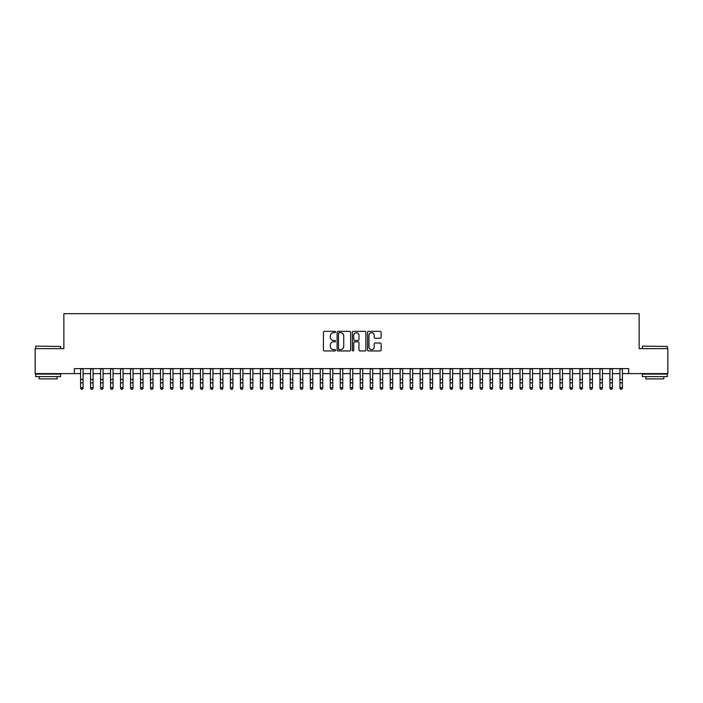 <?xml version="1.0" encoding="UTF-8"?>
<svg xmlns="http://www.w3.org/2000/svg" width="703" height="703" viewBox="0 0 703 703"><rect width="100%" height="100%" fill="white"/><g stroke="black" fill="none" stroke-linecap="round" stroke-linejoin="round"><path stroke-width="1.05" d="M335.524 332.027A0.685 0.685 0 0 0 334.83 331.341L324.417 331.341A0.984 0.984 0 0 0 323.442 332.326L323.442 349.971A0.984 0.984 0 0 0 324.417 350.946L334.83 350.946A0.685 0.685 0 0 0 335.524 350.261A0.685 0.685 0 0 0 334.83 349.576L333.486 349.576A3.137 3.137 0 0 1 330.348 346.438L330.348 344.971A3.137 3.137 0 0 1 333.486 341.834L334.83 341.834A0.685 0.685 0 0 0 335.524 341.148A0.685 0.685 0 0 0 334.83 340.463L333.486 340.463A3.137 3.137 0 0 1 330.348 337.326L330.348 335.849A3.137 3.137 0 0 1 333.486 332.712L334.83 332.712A0.685 0.685 0 0 0 335.524 332.027M380.147 338.257A0.984 0.984 0 0 0 381.131 337.273L381.131 332.326A0.984 0.984 0 0 0 380.147 331.341L368.583 331.341A0.984 0.984 0 0 0 367.599 332.326L367.599 349.971A0.984 0.984 0 0 0 368.583 350.946L380.147 350.946A0.984 0.984 0 0 0 381.131 349.971L381.131 343.987A0.984 0.984 0 0 0 380.147 343.011L375.2 343.011A0.984 0.984 0 0 0 374.216 343.987L374.216 346.957A2.619 2.619 0 0 1 371.597 349.576A2.619 2.619 0 0 1 368.978 346.957L368.978 335.34A2.619 2.619 0 0 1 371.597 332.712A2.619 2.619 0 0 1 374.216 335.34L374.216 337.273A0.984 0.984 0 0 0 375.2 338.257L380.147 338.257M74.351 373.609L35.15 373.609L35.15 348.635L63.868 348.635L63.868 313.679L639.132 313.679L639.132 348.635L667.85 348.635L667.85 373.609L628.649 373.609L628.649 368.609L74.351 368.609L74.351 373.609L80.59 373.609M350.639 332.326A0.984 0.984 0 0 0 349.663 331.341L338.09 331.341A0.984 0.984 0 0 0 337.115 332.326L337.115 349.971A0.984 0.984 0 0 0 338.09 350.946L349.663 350.946A0.984 0.984 0 0 0 350.639 349.971L350.639 332.326M353.337 331.341L364.91 331.341A0.984 0.984 0 0 1 365.885 332.326L365.885 349.971A0.984 0.984 0 0 1 364.91 350.946L359.954 350.946A0.984 0.984 0 0 1 358.978 349.971L358.978 342.809A0.984 0.984 0 0 0 357.994 341.834L354.707 341.834A0.984 0.984 0 0 0 353.732 342.809L353.732 350.261A0.685 0.685 0 0 1 353.047 350.946A0.685 0.685 0 0 1 352.361 350.261L352.361 332.326A0.984 0.984 0 0 1 353.337 331.341M83.086 373.609L90.582 373.609M93.077 373.609L100.564 373.609M103.06 373.609L110.556 373.609M113.051 373.609L120.538 373.609M123.043 373.609L130.53 373.609M133.025 373.609L140.521 373.609M143.017 373.609L150.504 373.609M152.999 373.609L160.495 373.609M162.991 373.609L170.477 373.609M172.973 373.609L180.469 373.609M182.965 373.609L190.451 373.609M192.947 373.609L200.443 373.609M202.939 373.609L210.425 373.609M212.921 373.609L220.417 373.609M222.913 373.609L230.399 373.609M232.904 373.609L240.391 373.609M242.886 373.609L250.382 373.609M252.878 373.609L260.365 373.609M262.86 373.609L270.356 373.609M272.852 373.609L280.339 373.609M282.834 373.609L290.33 373.609M292.826 373.609L300.313 373.609M302.808 373.609L310.304 373.609M312.8 373.609L320.287 373.609M322.782 373.609L330.278 373.609M332.774 373.609L340.261 373.609M342.765 373.609L350.252 373.609M352.748 373.609L360.235 373.609M362.739 373.609L370.226 373.609M372.722 373.609L380.218 373.609M382.713 373.609L390.2 373.609M392.696 373.609L400.192 373.609M402.687 373.609L410.174 373.609M412.67 373.609L420.166 373.609M422.661 373.609L430.148 373.609M432.644 373.609L440.14 373.609M442.635 373.609L450.122 373.609M452.618 373.609L460.114 373.609M462.609 373.609L470.096 373.609M472.601 373.609L480.087 373.609M482.583 373.609L490.079 373.609M492.575 373.609L500.061 373.609M502.557 373.609L510.053 373.609M512.549 373.609L520.035 373.609M522.531 373.609L530.027 373.609M532.523 373.609L540.009 373.609M542.505 373.609L550.001 373.609M552.496 373.609L559.983 373.609M562.479 373.609L569.975 373.609M572.47 373.609L579.957 373.609M582.462 373.609L589.949 373.609M592.444 373.609L599.94 373.609M602.436 373.609L609.923 373.609M612.418 373.609L619.914 373.609M622.41 373.609L628.649 373.609M339.171 332.712A0.685 0.685 0 0 0 338.486 333.398L338.486 348.89A0.685 0.685 0 0 0 339.171 349.576L340.595 349.576A3.137 3.137 0 0 0 343.732 346.438L343.732 335.849A3.137 3.137 0 0 0 340.595 332.712L339.171 332.712M358.978 335.384A2.619 2.619 0 0 0 356.351 332.765A2.619 2.619 0 0 0 353.732 335.384L353.732 339.479A0.984 0.984 0 0 0 354.707 340.463L357.994 340.463A0.984 0.984 0 0 0 358.978 339.479L358.978 335.384M83.086 368.609L83.086 388.223L82.339 389.321L81.346 389.093L82.339 389.321M80.59 368.609L80.59 387.661L83.086 387.661L82.339 389.093M81.346 389.321L80.59 388.223L81.346 389.093M35.95 346.14L60.616 346.438L35.95 346.14M48.138 376.606L35.651 376.606L35.651 374.101L60.616 374.101L60.616 376.606L48.138 376.606M57.119 376.606L57.119 378.899L39.148 378.899L39.148 376.606M642.683 346.14L667.349 346.438L642.683 346.14M654.862 376.606L642.384 376.606L642.384 374.101L667.349 374.101L667.349 376.606L654.862 376.606M663.852 376.606L663.852 378.899L645.881 378.899L645.881 376.606M93.077 368.609L93.077 388.223L92.33 389.321L91.328 389.093L92.33 389.321M90.582 368.609L90.582 387.661L93.077 387.661L92.33 389.093M91.328 389.321L90.582 388.223L91.328 389.093M103.06 368.609L103.06 388.223L102.313 389.321L101.32 389.093L102.313 389.321M100.564 368.609L100.564 387.661L103.06 387.661L102.313 389.093M101.32 389.321L100.564 388.223L101.32 389.093M113.051 368.609L113.051 388.223L112.304 389.321L111.302 389.093L112.304 389.321M110.556 368.609L110.556 387.661L113.051 387.661L112.304 389.093M111.302 389.321L110.556 388.223L111.302 389.093M123.043 368.609L123.043 388.223L122.287 389.321L121.294 389.093L122.287 389.321M120.538 368.609L120.538 387.661L123.043 387.661L122.287 389.093M121.294 389.321L120.538 388.223L121.294 389.093M133.025 368.609L133.025 388.223L132.278 389.321L131.276 389.093L132.278 389.321M130.53 368.609L130.53 387.661L133.025 387.661L132.278 389.093M131.276 389.321L130.53 388.223L131.276 389.093M143.017 368.609L143.017 388.223L142.261 389.321L141.268 389.093L142.261 389.321M140.521 368.609L140.521 387.661L143.017 387.661L142.261 389.093M141.268 389.321L140.521 388.223L141.268 389.093M152.999 368.609L152.999 388.223L152.252 389.321L151.25 389.093L152.252 389.321M150.504 368.609L150.504 387.661L152.999 387.661L152.252 389.093M151.25 389.321L150.504 388.223L151.25 389.093M162.991 368.609L162.991 388.223L162.244 389.321L161.242 389.093L162.244 389.321M160.495 368.609L160.495 387.661L162.991 387.661L162.244 389.093M161.242 389.321L160.495 388.223L161.242 389.093M172.973 368.609L172.973 388.223L172.226 389.321L171.224 389.093L172.226 389.321M170.477 368.609L170.477 387.661L172.973 387.661L172.226 389.093M171.224 389.321L170.477 388.223L171.224 389.093M182.965 368.609L182.965 388.223L182.218 389.321L181.216 389.093L182.218 389.321M180.469 368.609L180.469 387.661L182.965 387.661L182.218 389.093M181.216 389.321L180.469 388.223L181.216 389.093M192.947 368.609L192.947 388.223L192.2 389.321L191.198 389.093L192.2 389.321M190.451 368.609L190.451 387.661L192.947 387.661L192.2 389.093M191.198 389.321L190.451 388.223L191.198 389.093M202.939 368.609L202.939 388.223L202.192 389.321L201.19 389.093L202.192 389.321M200.443 368.609L200.443 387.661L202.939 387.661L202.192 389.093M201.19 389.321L200.443 388.223L201.19 389.093M212.921 368.609L212.921 388.223L212.174 389.321L211.181 389.093L212.174 389.321M210.425 368.609L210.425 387.661L212.921 387.661L212.174 389.093M211.181 389.321L210.425 388.223L211.181 389.093M222.913 368.609L222.913 388.223L222.166 389.321L221.164 389.093L222.166 389.321M220.417 368.609L220.417 387.661L222.913 387.661L222.166 389.093M221.164 389.321L220.417 388.223L221.164 389.093M232.904 368.609L232.904 388.223L232.148 389.321L231.155 389.093L232.148 389.321M230.399 368.609L230.399 387.661L232.904 387.661L232.148 389.093M231.155 389.321L230.399 388.223L231.155 389.093M242.886 368.609L242.886 388.223L242.14 389.321L241.138 389.093L242.14 389.321M240.391 368.609L240.391 387.661L242.886 387.661L242.14 389.093M241.138 389.321L240.391 388.223L241.138 389.093M252.878 368.609L252.878 388.223L252.122 389.321L251.129 389.093L252.122 389.321M250.382 368.609L250.382 387.661L252.878 387.661L252.122 389.093M251.129 389.321L250.382 388.223L251.129 389.093M262.86 368.609L262.86 388.223L262.114 389.321L261.112 389.093L262.114 389.321M260.365 368.609L260.365 387.661L262.86 387.661L262.114 389.093M261.112 389.321L260.365 388.223L261.112 389.093M272.852 368.609L272.852 388.223L272.096 389.321L271.103 389.093L272.096 389.321M270.356 368.609L270.356 387.661L272.852 387.661L272.096 389.093M271.103 389.321L270.356 388.223L271.103 389.093M282.834 368.609L282.834 388.223L282.088 389.321L281.086 389.093L282.088 389.321M280.339 368.609L280.339 387.661L282.834 387.661L282.088 389.093M281.086 389.321L280.339 388.223L281.086 389.093M292.826 368.609L292.826 388.223L292.079 389.321L291.077 389.093L292.079 389.321M290.33 368.609L290.33 387.661L292.826 387.661L292.079 389.093M291.077 389.321L290.33 388.223L291.077 389.093M302.808 368.609L302.808 388.223L302.062 389.321L301.06 389.093L302.062 389.321M300.313 368.609L300.313 387.661L302.808 387.661L302.062 389.093M301.06 389.321L300.313 388.223L301.06 389.093M312.8 368.609L312.8 388.223L312.053 389.321L311.051 389.093L312.053 389.321M310.304 368.609L310.304 387.661L312.8 387.661L312.053 389.093M311.051 389.321L310.304 388.223L311.051 389.093M322.782 368.609L322.782 388.223L322.036 389.321L321.043 389.093L322.036 389.321M320.287 368.609L320.287 387.661L322.782 387.661L322.036 389.093M321.043 389.321L320.287 388.223L321.043 389.093M332.774 368.609L332.774 388.223L332.027 389.321L331.025 389.093L332.027 389.321M330.278 368.609L330.278 387.661L332.774 387.661L332.027 389.093M331.025 389.321L330.278 388.223L331.025 389.093M342.765 368.609L342.765 388.223L342.01 389.321L341.017 389.093L342.01 389.321M340.261 368.609L340.261 387.661L342.765 387.661L342.01 389.093M341.017 389.321L340.261 388.223L341.017 389.093M352.748 368.609L352.748 388.223L352.001 389.321L350.999 389.093L352.001 389.321M350.252 368.609L350.252 387.661L352.748 387.661L352.001 389.093M350.999 389.321L350.252 388.223L350.999 389.093M362.739 368.609L362.739 388.223L361.983 389.321L360.99 389.093L361.983 389.321M360.235 368.609L360.235 387.661L362.739 387.661L361.983 389.093M360.99 389.321L360.235 388.223L360.99 389.093M372.722 368.609L372.722 388.223L371.975 389.321L370.973 389.093L371.975 389.321M370.226 368.609L370.226 387.661L372.722 387.661L371.975 389.093M370.973 389.321L370.226 388.223L370.973 389.093M382.713 368.609L382.713 388.223L381.957 389.321L380.964 389.093L381.957 389.321M380.218 368.609L380.218 387.661L382.713 387.661L381.957 389.093M380.964 389.321L380.218 388.223L380.964 389.093M392.696 368.609L392.696 388.223L391.949 389.321L390.947 389.093L391.949 389.321M390.2 368.609L390.2 387.661L392.696 387.661L391.949 389.093M390.947 389.321L390.2 388.223L390.947 389.093M402.687 368.609L402.687 388.223L401.94 389.321L400.938 389.093L401.94 389.321M400.192 368.609L400.192 387.661L402.687 387.661L401.94 389.093M400.938 389.321L400.192 388.223L400.938 389.093M412.67 368.609L412.67 388.223L411.923 389.321L410.921 389.093L411.923 389.321M410.174 368.609L410.174 387.661L412.67 387.661L411.923 389.093M410.921 389.321L410.174 388.223L410.921 389.093M422.661 368.609L422.661 388.223L421.914 389.321L420.912 389.093L421.914 389.321M420.166 368.609L420.166 387.661L422.661 387.661L421.914 389.093M420.912 389.321L420.166 388.223L420.912 389.093M432.644 368.609L432.644 388.223L431.897 389.321L430.904 389.093L431.897 389.321M430.148 368.609L430.148 387.661L432.644 387.661L431.897 389.093M430.904 389.321L430.148 388.223L430.904 389.093M442.635 368.609L442.635 388.223L441.888 389.321L440.886 389.093L441.888 389.321M440.14 368.609L440.14 387.661L442.635 387.661L441.888 389.093M440.886 389.321L440.14 388.223L440.886 389.093M452.618 368.609L452.618 388.223L451.871 389.321L450.878 389.093L451.871 389.321M450.122 368.609L450.122 387.661L452.618 387.661L451.871 389.093M450.878 389.321L450.122 388.223L450.878 389.093M462.609 368.609L462.609 388.223L461.862 389.321L460.86 389.093L461.862 389.321M460.114 368.609L460.114 387.661L462.609 387.661L461.862 389.093M460.86 389.321L460.114 388.223L460.86 389.093M472.601 368.609L472.601 388.223L471.845 389.321L470.852 389.093L471.845 389.321M470.096 368.609L470.096 387.661L472.601 387.661L471.845 389.093M470.852 389.321L470.096 388.223L470.852 389.093M482.583 368.609L482.583 388.223L481.836 389.321L480.834 389.093L481.836 389.321M480.087 368.609L480.087 387.661L482.583 387.661L481.836 389.093M480.834 389.321L480.087 388.223L480.834 389.093M492.575 368.609L492.575 388.223L491.819 389.321L490.826 389.093L491.819 389.321M490.079 368.609L490.079 387.661L492.575 387.661L491.819 389.093M490.826 389.321L490.079 388.223L490.826 389.093M502.557 368.609L502.557 388.223L501.81 389.321L500.808 389.093L501.81 389.321M500.061 368.609L500.061 387.661L502.557 387.661L501.81 389.093M500.808 389.321L500.061 388.223L500.808 389.093M512.549 368.609L512.549 388.223L511.802 389.321L510.8 389.093L511.802 389.321M510.053 368.609L510.053 387.661L512.549 387.661L511.802 389.093M510.8 389.321L510.053 388.223L510.8 389.093M522.531 368.609L522.531 388.223L521.784 389.321L520.782 389.093L521.784 389.321M520.035 368.609L520.035 387.661L522.531 387.661L521.784 389.093M520.782 389.321L520.035 388.223L520.782 389.093M532.523 368.609L532.523 388.223L531.776 389.321L530.774 389.093L531.776 389.321M530.027 368.609L530.027 387.661L532.523 387.661L531.776 389.093M530.774 389.321L530.027 388.223L530.774 389.093M542.505 368.609L542.505 388.223L541.758 389.321L540.756 389.093L541.758 389.321M540.009 368.609L540.009 387.661L542.505 387.661L541.758 389.093M540.756 389.321L540.009 388.223L540.756 389.093M552.496 368.609L552.496 388.223L551.75 389.321L550.748 389.093L551.75 389.321M550.001 368.609L550.001 387.661L552.496 387.661L551.75 389.093M550.748 389.321L550.001 388.223L550.748 389.093M562.479 368.609L562.479 388.223L561.732 389.321L560.739 389.093L561.732 389.321M559.983 368.609L559.983 387.661L562.479 387.661L561.732 389.093M560.739 389.321L559.983 388.223L560.739 389.093M572.47 368.609L572.47 388.223L571.724 389.321L570.722 389.093L571.724 389.321M569.975 368.609L569.975 387.661L572.47 387.661L571.724 389.093M570.722 389.321L569.975 388.223L570.722 389.093M582.462 368.609L582.462 388.223L581.706 389.321L580.713 389.093L581.706 389.321M579.957 368.609L579.957 387.661L582.462 387.661L581.706 389.093M580.713 389.321L579.957 388.223L580.713 389.093M592.444 368.609L592.444 388.223L591.698 389.321L590.696 389.093L591.698 389.321M589.949 368.609L589.949 387.661L592.444 387.661L591.698 389.093M590.696 389.321L589.949 388.223L590.696 389.093M602.436 368.609L602.436 388.223L601.68 389.321L600.687 389.093L601.68 389.321M599.94 368.609L599.94 387.661L602.436 387.661L601.68 389.093M600.687 389.321L599.94 388.223L600.687 389.093M612.418 368.609L612.418 388.223L611.672 389.321L610.67 389.093L611.672 389.321M609.923 368.609L609.923 387.661L612.418 387.661L611.672 389.093M610.67 389.321L609.923 388.223L610.67 389.093M622.41 368.609L622.41 388.223L621.654 389.321L620.661 389.093L621.654 389.321M619.914 368.609L619.914 387.661L622.41 387.661L621.654 389.093M620.661 389.321L619.914 388.223L620.661 389.093M83.086 379.479L80.59 379.479M83.086 382.907L80.59 382.907M83.086 368.934L80.59 368.934M93.077 379.479L90.582 379.479M93.077 382.907L90.582 382.907M93.077 368.934L90.582 368.934M103.06 379.479L100.564 379.479M103.06 382.907L100.564 382.907M103.06 368.934L100.564 368.934M113.051 379.479L110.556 379.479M113.051 382.907L110.556 382.907M113.051 368.934L110.556 368.934M123.043 379.479L120.538 379.479M123.043 382.907L120.538 382.907M123.043 368.934L120.538 368.934M133.025 379.479L130.53 379.479M133.025 382.907L130.53 382.907M133.025 368.934L130.53 368.934M143.017 379.479L140.521 379.479M143.017 382.907L140.521 382.907M143.017 368.934L140.521 368.934M152.999 379.479L150.504 379.479M152.999 382.907L150.504 382.907M152.999 368.934L150.504 368.934M162.991 379.479L160.495 379.479M162.991 382.907L160.495 382.907M162.991 368.934L160.495 368.934M172.973 379.479L170.477 379.479M172.973 382.907L170.477 382.907M172.973 368.934L170.477 368.934M182.965 379.479L180.469 379.479M182.965 382.907L180.469 382.907M182.965 368.934L180.469 368.934M192.947 379.479L190.451 379.479M192.947 382.907L190.451 382.907M192.947 368.934L190.451 368.934M202.939 379.479L200.443 379.479M202.939 382.907L200.443 382.907M202.939 368.934L200.443 368.934M212.921 379.479L210.425 379.479M212.921 382.907L210.425 382.907M212.921 368.934L210.425 368.934M222.913 379.479L220.417 379.479M222.913 382.907L220.417 382.907M222.913 368.934L220.417 368.934M232.904 379.479L230.399 379.479M232.904 382.907L230.399 382.907M232.904 368.934L230.399 368.934M242.886 379.479L240.391 379.479M242.886 382.907L240.391 382.907M242.886 368.934L240.391 368.934M252.878 379.479L250.382 379.479M252.878 382.907L250.382 382.907M252.878 368.934L250.382 368.934M262.86 379.479L260.365 379.479M262.86 382.907L260.365 382.907M262.86 368.934L260.365 368.934M272.852 379.479L270.356 379.479M272.852 382.907L270.356 382.907M272.852 368.934L270.356 368.934M282.834 379.479L280.339 379.479M282.834 382.907L280.339 382.907M282.834 368.934L280.339 368.934M292.826 379.479L290.33 379.479M292.826 382.907L290.33 382.907M292.826 368.934L290.33 368.934M302.808 379.479L300.313 379.479M302.808 382.907L300.313 382.907M302.808 368.934L300.313 368.934M312.8 379.479L310.304 379.479M312.8 382.907L310.304 382.907M312.8 368.934L310.304 368.934M322.782 379.479L320.287 379.479M322.782 382.907L320.287 382.907M322.782 368.934L320.287 368.934M332.774 379.479L330.278 379.479M332.774 382.907L330.278 382.907M332.774 368.934L330.278 368.934M342.765 379.479L340.261 379.479M342.765 382.907L340.261 382.907M342.765 368.934L340.261 368.934M352.748 379.479L350.252 379.479M352.748 382.907L350.252 382.907M352.748 368.934L350.252 368.934M362.739 379.479L360.235 379.479M362.739 382.907L360.235 382.907M362.739 368.934L360.235 368.934M372.722 379.479L370.226 379.479M372.722 382.907L370.226 382.907M372.722 368.934L370.226 368.934M382.713 379.479L380.218 379.479M382.713 382.907L380.218 382.907M382.713 368.934L380.218 368.934M392.696 379.479L390.2 379.479M392.696 382.907L390.2 382.907M392.696 368.934L390.2 368.934M402.687 379.479L400.192 379.479M402.687 382.907L400.192 382.907M402.687 368.934L400.192 368.934M412.67 379.479L410.174 379.479M412.67 382.907L410.174 382.907M412.67 368.934L410.174 368.934M422.661 379.479L420.166 379.479M422.661 382.907L420.166 382.907M422.661 368.934L420.166 368.934M432.644 379.479L430.148 379.479M432.644 382.907L430.148 382.907M432.644 368.934L430.148 368.934M442.635 379.479L440.14 379.479M442.635 382.907L440.14 382.907M442.635 368.934L440.14 368.934M452.618 379.479L450.122 379.479M452.618 382.907L450.122 382.907M452.618 368.934L450.122 368.934M462.609 379.479L460.114 379.479M462.609 382.907L460.114 382.907M462.609 368.934L460.114 368.934M472.601 379.479L470.096 379.479M472.601 382.907L470.096 382.907M472.601 368.934L470.096 368.934M482.583 379.479L480.087 379.479M482.583 382.907L480.087 382.907M482.583 368.934L480.087 368.934M492.575 379.479L490.079 379.479M492.575 382.907L490.079 382.907M492.575 368.934L490.079 368.934M502.557 379.479L500.061 379.479M502.557 382.907L500.061 382.907M502.557 368.934L500.061 368.934M512.549 379.479L510.053 379.479M512.549 382.907L510.053 382.907M512.549 368.934L510.053 368.934M522.531 379.479L520.035 379.479M522.531 382.907L520.035 382.907M522.531 368.934L520.035 368.934M532.523 379.479L530.027 379.479M532.523 382.907L530.027 382.907M532.523 368.934L530.027 368.934M542.505 379.479L540.009 379.479M542.505 382.907L540.009 382.907M542.505 368.934L540.009 368.934M552.496 379.479L550.001 379.479M552.496 382.907L550.001 382.907M552.496 368.934L550.001 368.934M562.479 379.479L559.983 379.479M562.479 382.907L559.983 382.907M562.479 368.934L559.983 368.934M572.47 379.479L569.975 379.479M572.47 382.907L569.975 382.907M572.47 368.934L569.975 368.934M582.462 379.479L579.957 379.479M582.462 382.907L579.957 382.907M582.462 368.934L579.957 368.934M592.444 379.479L589.949 379.479M592.444 382.907L589.949 382.907M592.444 368.934L589.949 368.934M602.436 379.479L599.94 379.479M602.436 382.907L599.94 382.907M602.436 368.934L599.94 368.934M612.418 379.479L609.923 379.479M612.418 382.907L609.923 382.907M612.418 368.934L609.923 368.934M622.41 379.479L619.914 379.479M622.41 382.907L619.914 382.907M622.41 368.934L619.914 368.934M35.651 348.635L35.651 346.438M41.345 374.101L41.345 373.609M54.922 374.101L54.922 373.609M60.616 348.635L60.616 346.438M642.384 348.635L642.384 346.438M648.078 374.101L648.078 373.609M661.655 374.101L661.655 373.609M667.349 348.635L667.349 346.438"/></g></svg>
